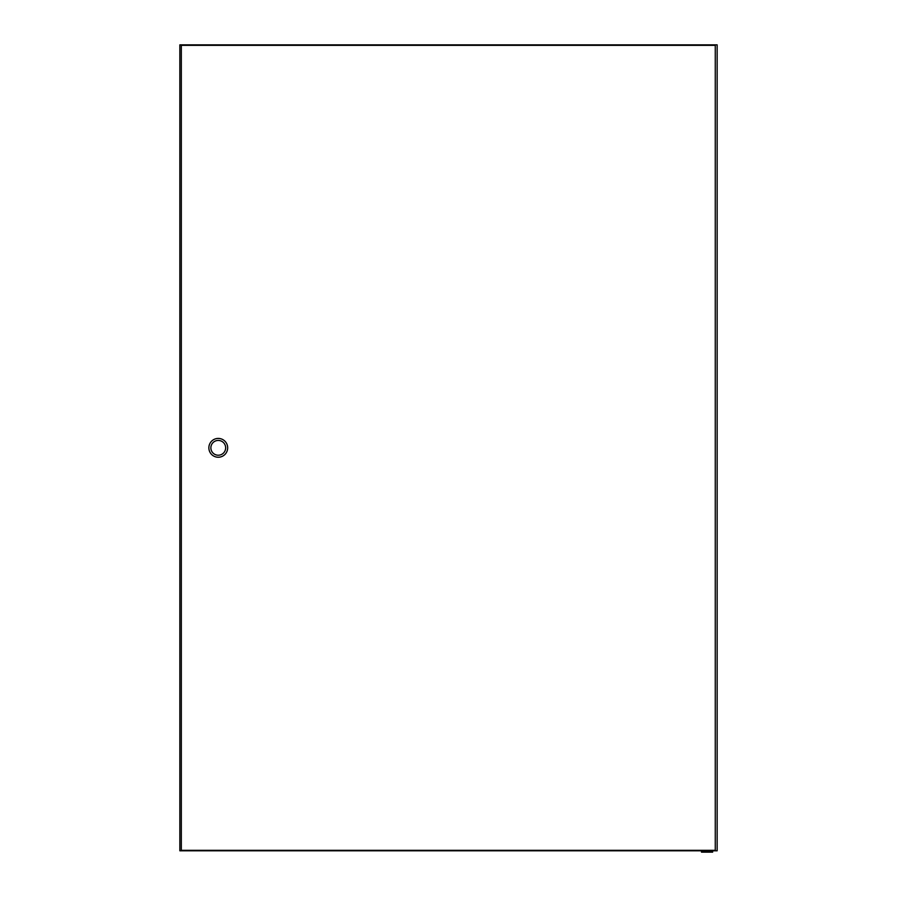 <?xml version="1.0" encoding="UTF-8"?>
<svg xmlns="http://www.w3.org/2000/svg" width="897" height="897" viewBox="0 0 897 897"><rect width="100%" height="100%" fill="white"/><g stroke="black" fill="none" stroke-linecap="round" stroke-linejoin="round"><path stroke-width="1.35" d="M712.655 850.804L712.655 852.15L701.499 852.15L701.499 850.804M179.849 44.85L179.849 850.804L717.152 850.804L717.152 44.85L179.849 44.85M208.866 447.827A9.407 9.407 0 0 1 218.263 438.42A9.407 9.407 0 0 1 227.67 447.827A9.407 9.407 0 0 0 218.263 438.42A9.407 9.407 0 0 0 208.866 447.827A9.407 9.407 0 0 0 218.263 457.235A9.407 9.407 0 0 0 227.67 447.827A9.407 9.407 0 0 1 218.263 457.235A9.407 9.407 0 0 1 208.866 447.827M715.268 45.355L715.268 850.3L181.329 850.3L181.329 45.355L715.268 45.355M225.652 447.827A7.389 7.389 0 0 0 218.263 440.438A7.389 7.389 0 0 0 210.873 447.827A7.389 7.389 0 0 0 218.263 455.216A7.389 7.389 0 0 0 225.652 447.827"/></g></svg>
